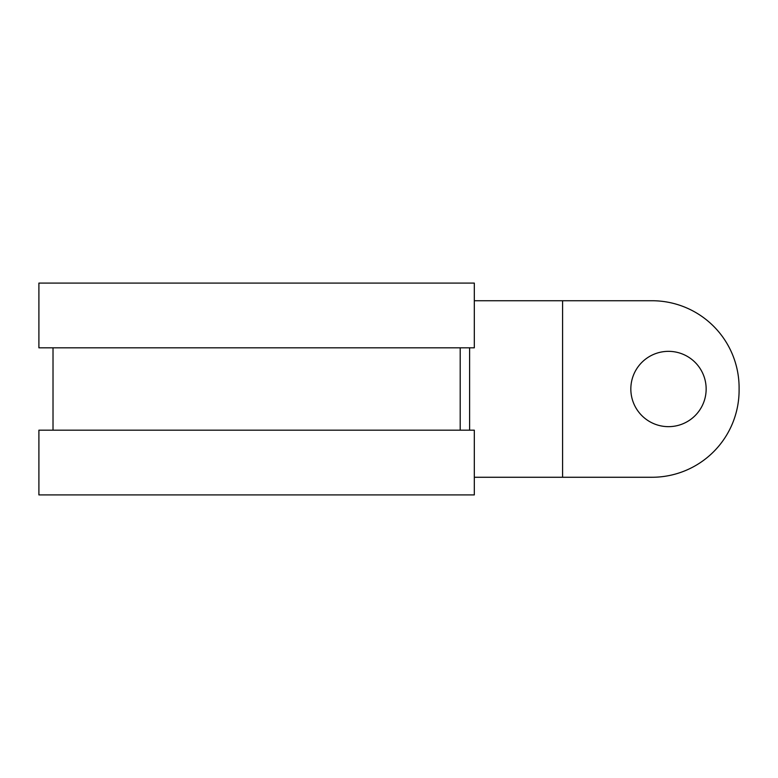 <?xml version="1.0" encoding="UTF-8"?>
<svg xmlns="http://www.w3.org/2000/svg" width="778" height="778" viewBox="0 0 778 778"><rect width="100%" height="100%" fill="white"/><g stroke="black" fill="none" stroke-linecap="round" stroke-linejoin="round"><path stroke-width="1.17" d="M460.197 430.185L460.197 347.815L460.197 430.185M562.582 477.264L562.582 300.736L652.013 300.736A87.087 87.087 0 0 1 739.1 387.823L739.1 390.177A87.087 87.087 0 0 1 652.013 477.264L474.317 477.264M562.582 300.736L474.317 300.736M668.487 351.345A37.655 37.655 0 0 1 706.152 389A37.655 37.655 0 0 1 668.487 426.655A37.655 37.655 0 0 1 630.832 389A37.655 37.655 0 0 1 668.487 351.345M739.1 390.177L739.1 387.823M474.317 494.915L474.317 430.185L38.9 430.185L38.9 494.915L474.317 494.915M474.317 347.815L474.317 283.085L38.9 283.085L38.9 347.815L474.317 347.815M469.611 430.185L469.611 347.815M53.021 430.185L53.021 347.815"/></g></svg>
